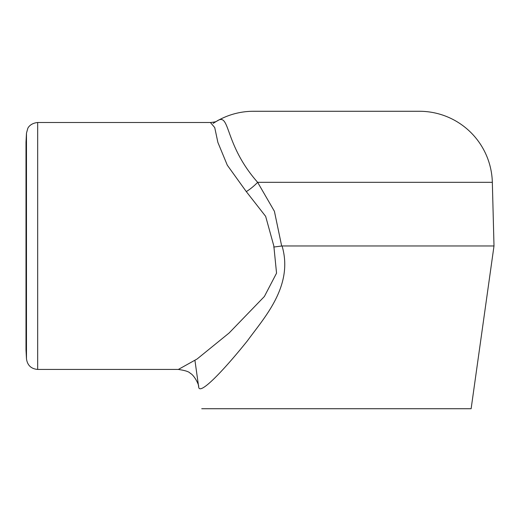<?xml version="1.0" encoding="UTF-8"?>
<svg xmlns="http://www.w3.org/2000/svg" width="520" height="520" viewBox="0 0 520 520"><rect width="100%" height="100%" fill="white"/><g stroke="black" fill="none" stroke-linecap="round" stroke-linejoin="round"><path stroke-width="0.78" d="M356.109 111.273L366.132 111.273M325.806 111.273L329.173 111.273M210.399 122.499L214.721 127.562L217.893 142.448L227.299 165.191L246.305 191.62L265.655 216.353L273.832 245.967L276.549 273.156L264.381 296.498L229.119 332.995L197.093 359.001L178.36 369.441C185.153 370.428 189.124 371.722 190.287 373.328C194.006 374.966 199.199 384.728 198.672 386.965C199.322 395.506 221.793 372.71 247.455 340.776C263.919 317.974 293.885 286.084 282.067 245.967L494 245.967L492.336 182.325A72.963 72.963 0 0 0 419.4 111.273L358.878 111.273M313.983 111.273L306.722 111.273M26.474 133.133L26 142.162L26 349.778L26.474 358.807L26.474 133.133L27.794 128.414C27.736 128.401 29.777 123.325 37.681 122.499L210.626 122.499C214.24 122.122 216.255 121.706 216.658 121.238A72.963 72.963 0 0 1 253.461 111.273L291.531 111.273M282.067 245.973L273.721 247.052M246.305 191.62A22.451 8.073 141.9 0 0 257.641 182.325C223.444 143.656 230.568 111.456 216.658 121.238A72.963 72.963 0 0 0 213.122 123.435A72.963 72.963 0 0 1 253.461 111.273L419.4 111.273M281.671 245.993L274.411 211.296L257.641 182.325L492.336 182.325M194.955 360.522L198.672 386.965M494 245.967L471.126 408.726L201.734 408.726M26.474 358.807C27.404 365.313 31.135 368.856 37.681 369.441L37.681 122.499M37.681 369.441L178.347 369.441"/></g></svg>
